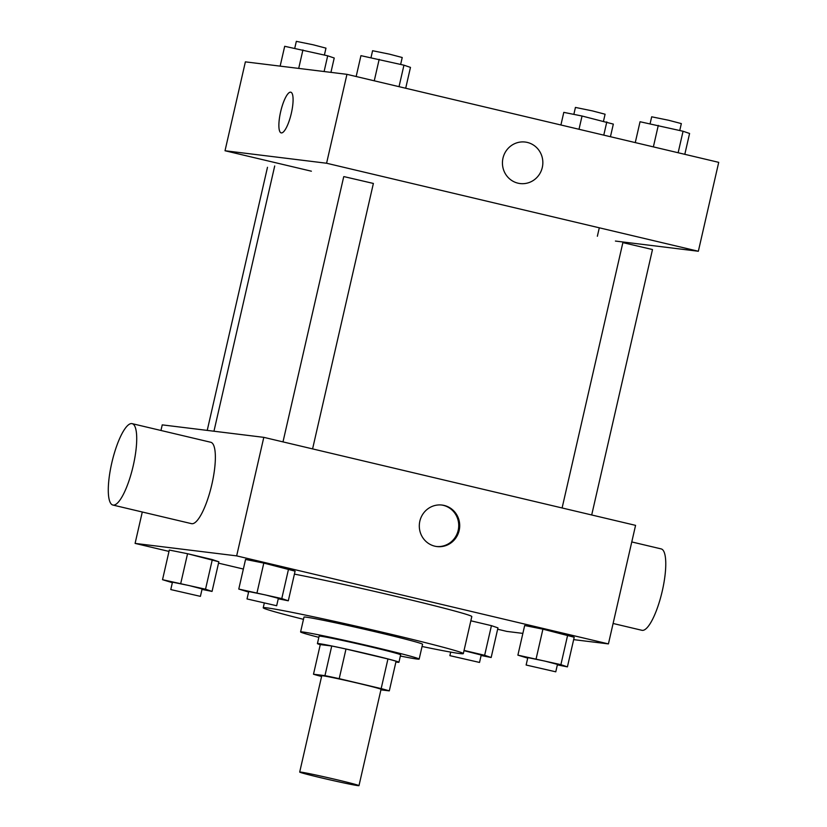<?xml version="1.0" encoding="UTF-8"?>
<svg xmlns="http://www.w3.org/2000/svg" width="827" height="827" viewBox="0 0 827 827"><rect width="100%" height="100%" fill="white"/><g stroke="black" fill="none" stroke-linecap="round" stroke-linejoin="round"><path stroke-width="1.24" d="M300.739 772.087A30.413 0.837 12.9 0 1 333.374 778.931A30.413 0.837 12.9 0 1 358.98 785.65A30.413 0.837 12.9 0 1 329.156 779.675A30.413 0.837 12.9 0 1 299.694 772.067A30.413 0.837 12.9 0 1 300.739 772.087M299.694 772.067L321.755 675.762A30.413 0.837 12.9 0 1 322.799 675.783A30.413 0.837 12.9 0 1 355.434 682.626A30.413 0.837 12.9 0 1 381.04 689.346L358.98 785.65M380.927 689.842L389.3 690.876A40.843 1.127 12.9 0 0 381.164 688.602L339.204 678.667A40.843 1.127 12.9 0 0 324.959 675.638L313.495 674.232A40.843 1.127 12.9 0 0 321.589 676.496M381.164 688.602L387.946 658.964L345.996 649.03L339.204 678.667M324.959 675.638L331.741 646.001L320.276 644.595L313.495 674.232M331.741 646.001A40.843 1.127 12.9 0 1 345.996 649.03M387.946 658.964A40.843 1.127 12.9 0 1 396.081 661.238L389.3 690.876M395.916 662.003A41.815 1.147 -167.1 0 0 398.945 662.251A41.815 1.147 -167.1 0 0 368.925 654.24A41.815 1.147 -167.1 0 0 317.423 643.582A41.815 1.147 -167.1 0 0 320.266 644.678M317.423 643.582L319.119 636.17A41.815 1.147 12.9 0 1 320.556 636.201A41.815 1.147 12.9 0 1 370.62 646.828A41.815 1.147 12.9 0 1 400.64 654.85L398.945 662.251M400.371 656.028A60.826 1.675 -167.1 0 0 419.165 659.088A60.826 1.675 -167.1 0 0 375.51 647.427A60.826 1.675 -167.1 0 0 300.594 631.931A60.826 1.675 -167.1 0 0 318.85 637.359M419.165 659.088L422.566 644.274A60.826 1.675 -167.1 0 0 378.9 632.614A60.826 1.675 -167.1 0 0 303.985 617.118L300.594 631.931M422.059 646.487A102.641 2.822 -167.1 0 0 463.327 653.609A102.641 2.822 -167.1 0 0 389.641 633.937A102.641 2.822 -167.1 0 0 263.224 607.773A102.641 2.822 -167.1 0 0 303.478 619.33M294.412 574.114A102.641 2.822 12.9 0 1 398.128 596.887A102.641 2.822 12.9 0 1 471.803 616.57L463.327 653.609M557.367 664.867L567.415 666.872L574.207 637.245L542.915 629.161L524.669 625.512L517.888 655.149L527.709 658.137M481.118 655.491L491.166 657.506L497.957 627.869L491.434 625.657L470.842 620.788L491.434 625.657L484.643 655.294L464.061 650.415M497.637 629.233L506.858 631.414L522.871 633.389M573.659 639.633L608.424 643.902L236.656 555.878L135.09 543.401L168.997 551.423M218.535 563.156L243.365 569.038M278.254 598.779L288.303 600.795L295.094 571.157L263.803 563.084L245.557 559.434L238.776 589.062L248.596 592.06M202.005 589.413L212.053 591.419L218.845 561.791L187.553 553.718L169.308 550.058L162.526 579.696L172.347 582.684M608.424 643.902L635.57 525.362L263.803 437.349L236.656 555.878M419.847 521.155A20.913 20.199 -83 0 1 442.052 505.059A20.913 20.199 -83 0 1 459.554 528.267A20.913 20.199 -83 0 1 436.956 546.564A20.913 20.199 -83 0 1 419.847 521.155M263.803 437.349L162.237 424.871L160.955 430.474M142.285 512.006L135.09 543.401M132.134 423.651L210.782 442.269A41.815 10.761 103.3 0 1 211.619 485.449A41.815 10.761 103.3 0 1 191.513 523.656L112.865 505.039A41.815 10.761 103.3 0 1 111.893 462.448A41.815 10.761 103.3 0 1 131.834 423.6A41.815 10.761 103.3 0 1 132.134 423.651A41.815 10.761 103.3 0 1 132.971 466.831A41.815 10.761 103.3 0 1 112.865 505.039M613.096 623.475L641.917 630.298A41.815 10.761 -76.7 0 0 642.228 630.35A41.815 10.761 -76.7 0 0 662.158 591.501A41.815 10.761 -76.7 0 0 661.187 548.911L631.776 541.943M441.566 504.997A20.913 20.199 -83 0 1 458.572 528.153A20.913 20.199 -83 0 1 436.46 546.492M623.372 242.756L652.493 249.537L591.698 514.983M344.259 176.678L373.38 183.449L312.585 448.896M615.412 241.06L698.35 251.253L326.582 163.239L225.016 150.752L311.386 171.199M326.582 163.239L346.947 74.337L718.715 162.35L698.35 251.253M502.981 158.143A20.913 20.199 -83 0 1 525.197 142.048A20.913 20.199 -83 0 1 542.688 165.255A20.913 20.199 -83 0 1 520.1 183.553A20.913 20.199 -83 0 1 502.981 158.143M346.947 74.337L245.381 61.86L225.016 150.752M599.296 227.807L597.363 236.253M281.17 132.889A20.913 5.386 103.3 0 1 280.684 111.593A20.913 5.386 103.3 0 1 290.649 92.169A20.913 5.386 103.3 0 1 290.804 92.2A20.913 5.386 103.3 0 1 291.218 113.785A20.913 5.386 103.3 0 1 281.17 132.889A20.913 5.386 103.3 0 1 280.673 111.593A20.913 5.386 103.3 0 1 290.649 92.169A20.913 5.386 103.3 0 1 290.804 92.2M525.197 142.048A20.913 20.199 -83 0 1 542.688 165.255A20.913 20.199 -83 0 1 520.09 183.553M330.934 72.373L334.222 58.014L327.699 55.802L284.695 46.291L280.146 66.129M327.699 55.802L324.101 71.525M302.93 49.94L298.702 68.403M294.743 48.297L296.335 41.35L313.164 44.782L325.972 48.142L324.401 55.027M610.44 136.724L613.334 124.102L582.043 116.018L563.797 112.369L560.913 124.991M606.811 121.889L603.772 135.142M582.043 116.018L579.003 129.281M573.845 114.384L575.437 107.427L592.277 110.859L605.085 114.219L603.514 121.104M405.695 88.241L410.471 67.39L403.948 65.178L360.944 55.657L356.158 76.518M403.948 65.178L399.027 86.67M379.18 59.317L374.259 80.808M370.992 57.673L372.584 50.726L389.424 54.148L402.222 57.508L400.65 64.392M684.808 154.329L689.584 133.467L683.061 131.255L640.046 121.745L635.27 142.595M683.061 131.255L678.14 152.747M658.292 125.394L653.371 146.886M650.094 123.75L651.686 116.803L668.526 120.235L681.334 123.595L679.763 130.48M212.053 591.419L205.53 589.206L162.526 579.696M170.775 589.568L172.471 582.167L189.311 585.599L202.108 588.948L200.413 596.36L170.775 589.568L200.413 596.36M218.845 561.791L212.322 559.579L205.53 589.206M212.322 559.579L187.553 553.718L180.762 583.345M187.553 553.718L169.308 550.058M491.166 657.506L484.643 655.294M463.999 650.663L481.221 655.036L479.526 662.437L449.878 655.656L479.526 662.437M497.957 627.869L491.434 625.657M288.303 600.795L281.78 598.583L238.776 589.062M247.025 598.944L248.72 591.532L265.56 594.964L278.358 598.324L276.663 605.736L247.025 598.944L276.663 605.736M295.094 571.157L288.571 568.945L281.78 598.583M288.571 568.945L263.803 563.084L257.021 592.721M263.803 563.084L245.557 559.434M567.415 666.872L560.892 664.66L517.888 655.149M526.127 665.022L527.833 657.62L544.673 661.042L557.47 664.401L555.775 671.813L526.127 665.022L555.775 671.813M574.207 637.245L567.684 635.033L560.892 664.66M567.684 635.033L542.915 629.161L536.123 658.799M542.915 629.161L524.669 625.512M264.247 603.307L263.224 607.773M274.709 165.979L213.955 431.218M207.226 430.391L267.483 167.292M622.845 242.745L562.102 507.974M343.732 176.668L282.989 441.887M450.694 652.11L449.878 655.656"/></g></svg>
